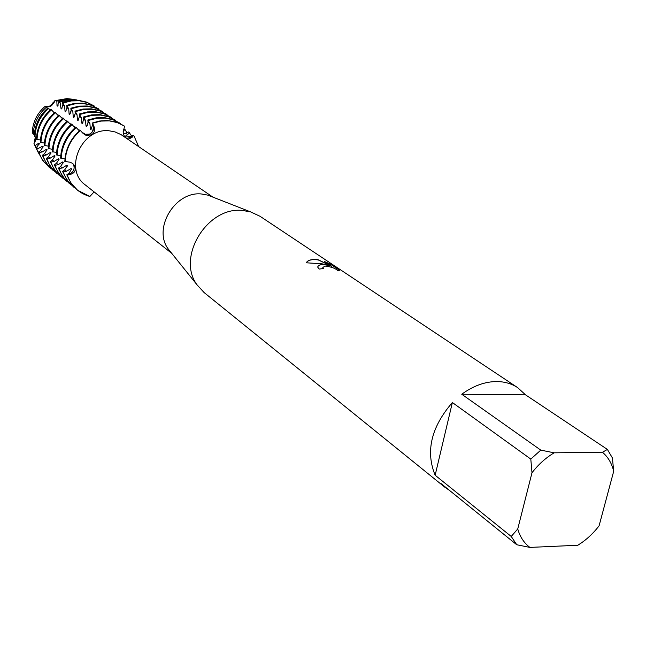 <?xml version="1.0" encoding="UTF-8"?>
<svg xmlns="http://www.w3.org/2000/svg" width="646" height="646" viewBox="0 0 646 646"><rect width="100%" height="100%" fill="white"/><g stroke="black" fill="none" stroke-linecap="round" stroke-linejoin="round"><path stroke-width="0.97" d="M46.359 106.961L46.754 106.655L45.939 106.469C49.338 106.913 51.785 105.484 53.271 102.173L53.085 102.948L53.65 103.352L54.837 100.679L56.84 101.067L57.018 105.718L57.599 106.122L58.826 101.543L59.973 101.826L61.007 108.52L61.596 108.932L62.888 104.87L62.678 102.544L64.632 106.081L65.044 111.354L65.634 111.774L66.95 107.688L66.748 105.355L68.718 108.924L69.13 114.229L69.728 114.657L71.06 110.547L70.866 108.205L72.853 111.798L73.273 117.144L73.878 117.572L75.227 113.446L75.033 111.096L77.035 114.705L77.463 120.091L78.077 120.519L79.442 116.377L79.256 114.019L81.283 117.661L81.703 123.071L82.325 123.515L83.714 119.349L83.536 116.974L85.571 120.641L86.007 126.099L86.637 126.543L88.042 122.36L87.864 119.978L89.923 123.669L90.359 129.16L90.997 129.612L92.418 125.405L92.257 123.015L93.371 126.067C93.46 132.696 90.383 135.45 84.142 134.328L90.077 133.988C92.943 132.002 94.041 129.361 93.371 126.067L92.58 123.241L93.961 126.43C95.277 129.886 94.502 132.68 91.635 134.82L86.419 135.426L82.761 133.084L80.112 130.217C72.086 137.218 67.152 145.883 65.311 156.195L64.802 161.427L69.825 162.178L72.158 163.172L74.403 165.36L75.38 167.895C75.517 171.303 73.854 173.459 70.406 174.372L67.103 175.098L69.881 173.879C72.95 172.272 74.371 169.793 74.129 166.434L73.151 163.922C75.122 168.025 74.032 171.343 69.881 173.879L66.796 174.848L68.969 173.152L71.649 169.002L71.028 168.509L66.562 171.247L63.195 171.981L62.581 171.489L64.745 169.809L67.418 165.683L66.804 165.206L62.379 167.928L59.028 168.654L58.431 168.17L60.587 166.506L63.243 162.412L62.646 161.944L58.245 164.649L54.926 165.376L54.329 164.9L56.477 163.244L59.125 159.182L58.528 158.722L54.167 161.411L50.864 162.13L50.275 161.661L52.415 160.022L55.055 156.001L54.466 155.533L50.138 158.213L46.859 158.932L46.278 158.472L48.41 156.849L51.042 152.852L50.461 152.391L46.157 155.056L42.902 155.775L42.329 155.315L44.453 153.708L47.077 149.743L46.496 149.291L42.224 151.939L38.994 152.65L38.429 152.206L40.545 150.607L43.153 146.666L42.588 146.222L36.846 149.194L36.2 147.91L39.285 143.638L38.728 143.194L35.078 145.673L33.98 143.452L35.465 140.642L34.908 140.206L34.44 140.788L35.465 136.912M89.875 196.473L77.657 190.295L75.679 188.551L70.616 182.398L67.103 175.098C71.246 186.153 78.836 193.275 89.875 196.473L94.098 191.894M125.017 137.186L130.298 136.411L133.674 135.208L131.291 137.081L126.737 138.478L131.291 137.081L133.674 135.208L138.648 146.585L133.674 135.208L131.986 137.461M130.298 136.411L131.986 137.453L128.296 139.245M171.004 252.433L168.21 248.952C152.545 228.321 175.405 190.731 201.722 194.018L207.754 195.116L211.904 196.739M171.739 253.345L85.377 184.99C63.09 169.389 82.026 126.899 109.699 130.88L115.254 131.986L121.165 134.707L212.994 197.167M449.285 490.241L444.642 487.068L204.055 292.509L197.087 284.886C176.148 257.374 207.358 206.171 242.621 210.475L250.68 211.92L260.039 216.289L517.664 387.64L525.529 394.843L607.385 449.422L612.416 457.982L613.7 471.249L599.084 525.828C592.963 533.798 585.882 540.274 577.831 545.248L582.078 542.43M323.008 264.505L328.434 265.328L321.958 263.802L306.309 262.793C307.472 260.5 310.54 259.393 315.523 259.474L318.252 259.797L331.584 266.273L324.486 261.533L330.704 264.319L339.546 270.206L337.519 270.448C335.339 268.292 331.285 266.838 325.366 266.095L322.806 267.371L323.727 268.51L319.269 269.059L317.832 267.323C317.63 265.611 319.358 264.674 323.008 264.505M607.385 449.422L602.468 452.265L554.155 452.822L540.791 450.125L461.745 394.246C473.357 385.759 485.162 381.528 497.162 381.552C504.906 381.705 511.737 383.732 517.664 387.64M47.618 108.205L45.091 106.396L46.948 106.8C50.017 107.091 52.124 105.855 53.279 103.085L54.03 102.771L53.279 103.085C52.124 105.855 50.017 107.091 46.948 106.8L46.754 106.655M125.259 137.477L123.919 135.337L123.176 132.18L124.565 126.18L119.155 123.224L113.631 121.408L106.598 120.511L99.379 121.052L92.257 123.015M109.303 120.875L117.322 122.611L124.565 126.18L117.322 122.611L109.303 120.875L100.913 121.085L92.58 123.241L100.913 121.085L109.303 120.875M323.541 268.526L322.814 267.234M339.473 270.311L330.704 264.319M317.808 266.758C318.825 264.537 322.354 264.109 328.41 265.458L328.434 265.328M330.679 264.448L324.962 261.848M331.584 266.273L318.22 259.918C311.937 259.111 307.981 260.063 306.349 262.793M35.934 136.944L35.312 141.078L35.934 136.944M65.117 161.661C65.787 149.307 70.89 138.898 80.435 130.444C70.89 138.898 65.787 149.307 65.117 161.661M35.239 141.28L34.908 140.206M53.085 102.948L54.183 102.488M34.868 142.088L34.44 140.788M53.271 102.173L54.555 101.672M452.37 402.523L530.802 459.088L531.989 472.767L517.745 528.953L511.244 536.463L435.146 475.238L452.37 402.523C431.157 427.151 425.415 451.392 435.146 475.238M444.642 487.068L440.564 483.192L516.743 544.748L529.89 547.412C524.035 542.987 519.982 536.834 517.745 528.953M529.89 547.412L577.831 545.248M602.468 452.265C608.056 457.013 611.794 463.343 613.7 471.249M531.989 472.767C538.376 464.466 545.773 457.812 554.155 452.822M516.743 544.748L511.244 536.463M530.802 459.088L540.791 450.125M461.745 394.246L525.529 394.843M50.259 109.755L50.654 109.449L49.556 109.174M45.091 106.396C38.324 112.194 34.19 119.421 32.704 128.078L32.3 132.64L33.277 134.093L33.689 129.555C35.223 120.649 39.454 113.195 46.391 107.196M56.84 101.067L69.211 98.975L74.5 99.589M72.005 99.177L66.95 98.596L54.845 100.679M50.307 109.998L47.933 107.93C40.746 114.172 36.354 121.908 34.755 131.154L34.327 135.838L34.941 136.863L36.564 137M50.017 109.699L50.525 109.812M59.973 101.826L73.063 99.613L79.555 100.453M76.559 99.896L71.649 99.379L58.826 101.543M54.199 112.59L54.611 112.283L53.513 112M34.941 136.863L35.377 132.075C37.008 122.635 41.497 114.73 48.838 108.35M54.304 112.872L51.018 109.392C43.314 116.078 38.607 124.371 36.895 134.263L36.434 139.286L40.464 140.02M53.981 112.533L54.547 112.654M63.268 102.948L71.302 100.929L79.401 100.776L87.153 102.488L94.171 105.96L86.548 102.084L78.796 100.372L70.705 100.526L62.678 102.544M58.197 115.464L58.608 115.149L57.518 114.875M37 139.722L37.46 134.699C39.172 124.799 43.888 116.498 51.591 109.804M58.342 115.779L55.015 112.251C47.263 118.985 42.531 127.327 40.803 137.283L40.335 142.33L44.421 143.073M57.987 115.408L58.624 115.537M67.346 105.774L75.412 103.731L83.552 103.57L91.344 105.282L98.394 108.778L90.731 104.878L82.946 103.158L74.815 103.32L66.748 105.355M62.242 118.363L62.662 118.048L61.58 117.774M40.908 142.774L41.376 137.719C43.104 127.763 47.844 119.413 55.604 112.67M62.444 118.719L59.069 115.149C51.276 121.924 46.504 130.322 44.76 140.335L44.283 145.407L48.426 146.166M62.056 118.315L62.751 118.452M71.472 108.625L79.587 106.566L87.767 106.396L95.592 108.116L102.674 111.621L94.97 107.704L87.145 105.984L78.974 106.154L70.866 108.205M66.336 121.311L66.764 120.98L65.69 120.713M44.865 145.867L45.341 140.78C47.085 130.758 51.858 122.36 59.658 115.577M66.586 121.698L63.171 118.089C55.33 124.912 50.525 133.351 48.765 143.428L48.28 148.532L52.479 149.299M66.167 121.262L66.934 121.4M75.647 111.516L83.802 109.44L92.031 109.263L99.896 110.983L107.01 114.504L99.266 110.563L91.401 108.843L83.189 109.021L75.033 111.096M70.487 124.29L70.915 123.959L69.849 123.693M48.87 148.992L49.354 143.88C51.115 133.803 55.927 125.348 63.768 118.517M71.326 124.25L70.915 123.959M70.785 124.718L67.321 121.06C59.44 127.924 54.603 136.427 52.819 146.553L52.334 151.697L56.59 152.464M70.333 124.25L71.165 124.387M79.878 114.447L88.082 112.347L96.343 112.162L104.248 113.89L111.395 117.419L103.61 113.462L95.713 111.742L87.452 111.919L79.256 114.019M74.686 127.302L75.122 126.971L74.064 126.713M52.932 152.157L53.416 147.013C55.201 136.879 60.038 128.368 67.935 121.496M75.59 127.302L75.122 126.971M123.547 129.2L124.88 129.321L126.923 132.769M75.041 127.779L71.536 124.072C63.599 130.985 58.729 139.536 56.929 149.727L56.436 154.895L60.748 155.678M74.556 127.27L75.461 127.407M84.166 117.41L92.41 115.295L100.719 115.101L108.657 116.829L115.844 120.382L108.011 116.401L100.073 114.673L91.772 114.867L83.536 116.974M124.88 129.321L123.16 131.606M78.949 130.363L79.385 130.024L78.336 129.765M57.042 155.363L57.534 150.195C59.335 139.996 64.212 131.437 72.15 124.516M79.902 130.395L79.385 130.024M123.475 134.053L128.756 131.913L131.485 135.854M79.353 130.872L75.8 127.125C67.814 134.085 62.912 142.693 61.095 152.941L60.595 158.141L64.963 158.932M78.836 130.331L79.813 130.468M88.502 120.414L96.795 118.283L105.145 118.081L113.131 119.809L120.342 123.37L112.477 119.373L104.499 117.645L96.149 117.847L87.864 119.978M129.418 132.357L127.698 134.659L124.638 136.661M83.253 133.456L83.697 133.116L82.51 132.81M61.209 158.617L61.709 153.417C63.526 143.154 68.436 134.538 76.422 127.569M83.059 133.407L84.335 133.569L83.697 133.116M33.277 134.093L34.4 134.344M66.796 174.848L71.052 183.262L77.504 190.166M71.391 169.728L71.028 168.509M90.359 129.16L91.619 128.627M75.582 188.511L68.218 181.429L65.351 176.931L63.195 171.981M62.581 171.489L66.829 179.863L73.717 187.106M67.168 166.402L66.804 165.206M86.007 126.099L87.242 125.574M71.351 185.087L64.043 178.054L61.184 173.58L59.028 168.654M58.431 168.17L62.662 176.503L69.51 183.706M63.001 163.123L62.646 161.944M81.703 123.071L82.922 122.562M67.176 181.72L59.916 174.727L57.066 170.278L54.926 165.376M54.329 164.9L58.544 173.185L65.359 180.347M58.883 159.885L58.528 158.722M77.463 120.091L78.659 119.583M63.058 178.385L55.839 171.44L53.004 167.007L50.864 162.13M50.275 161.661L54.474 169.906L61.257 177.036M54.821 156.679L54.466 155.533M73.273 117.144L74.451 116.643M58.988 175.098L51.809 168.194L48.983 163.785L46.859 158.932M46.278 158.472L50.461 166.668L57.211 173.758M50.808 153.522L50.461 152.391M69.13 114.229L70.293 113.744M54.967 171.852L47.836 164.988L45.026 160.604L42.902 155.775M42.329 155.315L46.496 163.47L53.214 170.528M46.843 150.405L46.496 149.291M65.044 111.354L66.191 110.878M51.002 168.638L43.912 161.815L41.11 157.454L38.994 152.65M38.429 152.206L42.588 160.321L49.266 167.338M42.927 147.328L42.588 146.222M61.007 108.52L62.137 108.052M39.527 154.951L36.846 149.194M36.2 147.91L38.106 152.262M33.98 143.452L36.055 148.128M39.059 144.284L38.728 143.194M57.018 105.718L58.132 105.25M37.185 150.389L35.078 145.673M92.418 125.405L93.961 126.43M68.969 173.152L70.406 174.372M127.698 134.659L125.736 133.334M66.562 171.247L64.745 169.809M62.379 167.928L60.587 166.506M58.245 164.649L56.477 163.244M54.167 161.411L52.415 160.022M50.138 158.213L48.41 156.849M46.157 155.056L44.453 153.708M42.224 151.939L40.545 150.607M38.348 148.863L36.685 147.546M60.603 103.279L58.875 102.076M64.632 106.081L62.888 104.87M68.718 108.924L66.95 107.688M72.853 111.798L71.06 110.547M77.035 114.705L75.227 113.446M81.283 117.661L79.442 116.377M85.571 120.641L83.714 119.349M89.923 123.669L88.042 122.36M74.371 165.319L75.186 167.031M207.754 195.116L250.68 211.92M86.419 135.426L85.078 134.893M168.21 248.952L197.087 284.886M71.649 99.379L73.063 99.613M66.95 98.596L69.211 98.975"/></g></svg>
